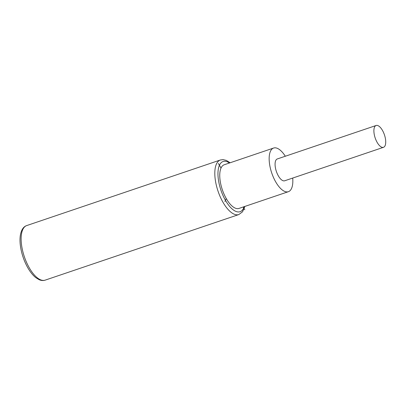 <?xml version="1.0" encoding="UTF-8"?>
<svg xmlns="http://www.w3.org/2000/svg" width="406" height="406" viewBox="0 0 406 406"><rect width="100%" height="100%" fill="white"/><g stroke="black" fill="none" stroke-linecap="round" stroke-linejoin="round"><path stroke-width="0.61" d="M285.317 156.239A23.04 9.774 71.3 0 0 273.603 148.043L224.193 164.775A23.04 9.774 71.3 0 0 226.243 198.534A23.04 9.774 71.3 0 0 238.977 208.425L288.382 191.693A23.04 9.774 71.3 0 0 292.706 178.061M273.603 148.043A23.04 9.774 71.3 0 0 275.654 181.802A23.04 9.774 71.3 0 0 288.382 191.693M376.113 125.49L277.298 158.954A11.52 4.887 71.3 0 0 278.323 175.834A11.52 4.887 71.3 0 0 284.687 180.777L383.503 147.312A11.52 4.887 71.3 0 0 382.477 130.433A11.52 4.887 71.3 0 0 376.113 125.49A11.52 4.887 71.3 0 0 377.138 142.369A11.52 4.887 71.3 0 0 383.503 147.312M226.243 198.534L224.909 201.518M218.367 163.425L221.011 168.064M243.214 206.989L244.803 209.77M229.451 162.994A26.497 11.241 71.3 0 0 218.123 170.53A26.497 11.241 71.3 0 0 225.442 200.325A26.497 11.241 71.3 0 0 244.234 206.644M230.111 162.77L226.391 160.426L223.087 159.619L220.372 159.989A28.801 12.216 71.3 0 0 222.935 202.188A28.801 12.216 71.3 0 0 238.845 214.551L242.549 211.79L244.889 206.421M238.845 214.551L45.167 280.14A28.801 12.216 -108.7 0 1 29.252 267.777A28.801 12.216 -108.7 0 1 26.689 225.579L220.372 159.989M45.167 280.14C43.346 280.764 41.341 280.622 39.154 279.709L35.799 277.653C32.952 275.385 30.283 272.076 27.786 267.727C24.685 262.225 22.452 256.252 21.087 249.822C19.99 244.463 19.727 239.718 20.3 235.587C21.208 230.045 23.34 226.705 26.689 225.579"/></g></svg>
